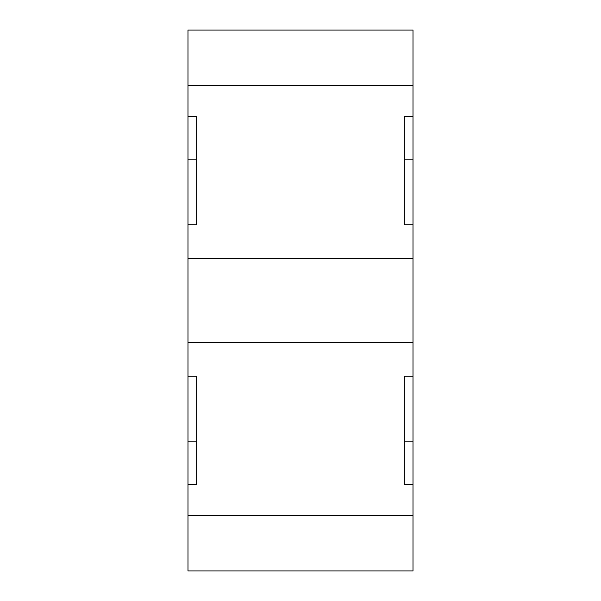 <?xml version="1.0" encoding="UTF-8"?>
<svg xmlns="http://www.w3.org/2000/svg" width="601" height="601" viewBox="0 0 601 601"><rect width="100%" height="100%" fill="white"/><g stroke="black" fill="none" stroke-linecap="round" stroke-linejoin="round"><path stroke-width="0.9" d="M413.007 515.575L413.007 484.406L404.353 484.406L404.353 376.226L404.353 441.134L413.007 441.134L413.007 342.397L187.993 342.397L187.993 376.226L196.647 376.226L196.647 484.406L187.993 484.406L187.993 570.95L413.007 570.95L413.007 515.575L187.993 515.575M413.007 342.397L413.007 224.774L404.353 224.774L404.353 116.594L413.007 116.594L413.007 85.425L187.993 85.425L187.993 116.594L196.647 116.594L196.647 224.774L187.993 224.774L187.993 342.397M413.007 224.774L413.007 116.594M404.353 30.05L196.647 30.05M413.007 85.425L413.007 30.05L187.993 30.05L187.993 85.425M413.007 258.603L187.993 258.603M404.353 376.226L413.007 376.226M413.007 441.134L413.007 484.406M187.993 484.406L187.993 376.226M187.993 224.774L187.993 116.594M187.993 441.134L196.647 441.134L196.647 376.226M196.647 224.774L196.647 159.866L187.993 159.866M404.353 224.774L404.353 159.866L413.007 159.866"/></g></svg>
